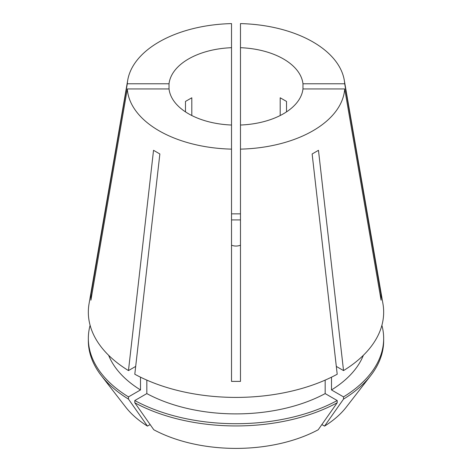 <?xml version="1.0" encoding="UTF-8"?>
<svg xmlns="http://www.w3.org/2000/svg" width="472" height="472" viewBox="0 0 472 472"><rect width="100%" height="100%" fill="white"/><g stroke="black" fill="none" stroke-linecap="round" stroke-linejoin="round"><path stroke-width="0.71" d="M188.54 113.764A67.118 38.751 0 0 0 231.528 125.027L231.528 47.696A67.118 38.751 0 0 0 169.029 83.78L169.029 88.948A67.118 38.751 0 0 0 188.54 113.764M91.816 294.923A178.988 146.143 -0 0 1 90.901 295.035L90.901 300.204L127.292 88.948A108.802 62.817 0 0 0 159.064 130.779A108.802 62.817 0 0 0 231.528 149.128L231.528 381.394L240.472 381.394L240.472 149.128A108.802 62.817 0 0 0 344.707 88.948L302.971 88.948L302.971 83.78A67.118 38.751 0 0 0 240.472 47.696L240.472 125.027A67.118 38.751 0 0 0 302.971 88.948M231.528 47.696L231.528 23.6A108.802 62.817 0 0 0 127.735 80.122L89.066 303.679A147.665 85.255 0 0 0 128.467 370.585L153.53 150.314L159.86 153.972L134.797 374.237A147.665 85.255 0 0 0 337.203 374.237L312.139 153.972L318.47 150.314L343.533 370.585A147.665 85.255 0 0 0 382.934 303.679L344.265 80.122A108.802 62.817 0 0 0 312.936 41.943A108.802 62.817 0 0 0 240.472 23.6L240.472 47.696M380.184 294.923A178.988 146.143 180 0 0 381.099 295.035L344.707 83.78A108.802 62.817 0 0 0 344.265 80.122M381.099 295.035L381.099 300.204L344.707 88.948M90.901 295.035L127.292 83.78L169.029 83.78M127.735 80.122A108.802 62.817 0 0 0 127.292 83.78M231.528 213.851L240.472 213.851M191.809 115.528L191.809 97.781L185.478 101.433L185.478 111.876M231.528 157.306L231.528 125.027M286.522 111.876L286.522 101.433L280.191 97.781L280.191 115.528M240.472 157.306L240.472 125.027M127.292 88.948L169.029 88.948M344.707 83.78L302.971 83.78M231.528 219.911L240.472 219.911M240.472 245.228C237.493 246.325 234.513 246.325 231.528 245.228M128.467 370.585L135.688 366.414M336.312 366.414L343.533 370.585M108.637 355.292A130.661 75.437 0 0 0 140.503 389.943L128.472 396.887L128.472 399.106L147.465 426.11L150.137 424.564M140.503 377.181L140.503 389.943M321.863 424.564L324.535 426.11L343.527 399.106L343.527 396.887L331.497 389.943A130.661 75.437 0 0 0 363.363 355.292M331.497 389.943L331.497 377.181M90.105 325.314A147.665 85.255 0 0 0 88.335 338.459A147.665 85.255 0 0 0 128.472 396.887M343.527 396.887A147.665 85.255 0 0 0 383.665 338.459A147.665 85.255 0 0 0 381.895 325.314M88.335 338.459L88.335 340.678A147.665 85.255 0 0 0 101.203 375.482A147.665 85.255 0 0 0 128.472 399.106M343.527 399.106A147.665 85.255 0 0 0 370.797 375.482A147.665 85.255 0 0 0 383.665 340.678L383.665 338.459M101.203 375.482L125.711 407.124A120.814 69.75 0 0 0 147.465 426.11M324.535 426.11A120.814 69.75 0 0 0 346.289 407.124L370.797 375.482M146.827 380.107L146.827 393.595A130.661 75.437 0 0 0 325.173 393.595L325.173 380.107M146.827 393.595L134.797 400.539A147.665 85.255 0 0 0 337.203 400.539L325.173 393.595M134.797 400.539L134.797 402.763A147.665 85.255 0 0 0 337.203 402.763L337.203 400.539M134.797 402.763L153.795 429.762A120.814 69.75 0 0 0 318.205 429.762L337.203 402.763M231.528 374.697L231.528 381.394M240.472 368.319L240.472 381.394"/></g></svg>
